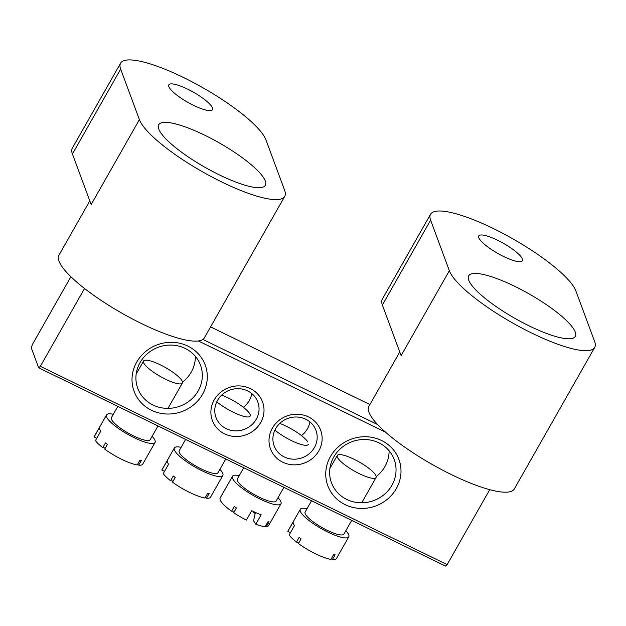 <?xml version="1.0" encoding="UTF-8"?>
<svg xmlns="http://www.w3.org/2000/svg" width="626" height="626" viewBox="0 0 626 626"><rect width="100%" height="100%" fill="white"/><g stroke="black" fill="none" stroke-linecap="round" stroke-linejoin="round"><path stroke-width="0.94" d="M468.71 280.151A61.325 14.14 29.6 0 0 522.178 322.343A61.325 14.14 29.6 0 0 575.31 336.412A61.325 14.14 29.6 0 0 575.263 332.085A61.325 14.14 29.6 0 0 521.794 289.901A61.325 14.14 29.6 0 0 468.663 275.831A61.325 14.14 29.6 0 0 468.71 280.151M478.796 237.724A25.087 5.783 29.6 0 0 500.667 254.985A25.087 5.783 29.6 0 0 522.397 260.737A25.087 5.783 29.6 0 0 522.381 258.968A25.087 5.783 29.6 0 0 500.51 241.714A25.087 5.783 29.6 0 0 478.773 235.955A25.087 5.783 29.6 0 0 478.796 237.724M594.7 347.43A83.626 19.281 29.6 0 0 594.63 341.53L575.904 290.98A83.626 19.281 -150.4 0 0 503.007 233.451A83.626 19.281 -150.4 0 0 430.547 214.264A83.626 19.281 -150.4 0 0 430.618 220.156L449.343 270.714A83.626 19.281 29.6 0 0 522.24 328.243A83.626 19.281 29.6 0 0 594.7 347.43L514.314 488.937A83.626 19.281 -150.4 0 1 441.854 469.75A83.626 19.281 -150.4 0 1 368.949 412.221A83.626 19.281 -150.4 0 1 368.886 406.329L399.756 351.976M449.343 270.714L401.11 355.615L382.384 305.065A83.626 19.281 29.6 0 1 382.314 299.165L430.547 214.264M330.442 456.542A37.912 35.58 -20.3 0 1 381.594 440.516A37.912 35.58 -20.3 0 1 396.305 488.64A37.912 35.58 -20.3 0 1 345.153 504.666A37.912 35.58 -20.3 0 1 330.442 456.542M391.899 485.307A33.452 31.394 159.7 0 0 394.208 459.523A33.452 31.394 159.7 0 0 365.67 439.53A33.452 31.394 159.7 0 0 333.783 456.98A33.452 31.394 159.7 0 0 331.475 482.763A33.452 31.394 159.7 0 0 360.005 502.764A33.452 31.394 159.7 0 0 391.899 485.307M389.09 450.743A33.452 31.394 -20.3 0 1 384.943 466.534A33.452 31.394 -20.3 0 1 376.226 476.566M195.375 356.319A33.452 31.394 -20.3 0 1 191.22 372.11A33.452 31.394 -20.3 0 1 182.502 382.142M136.718 362.11A37.912 35.58 -20.3 0 1 187.878 346.092A37.912 35.58 -20.3 0 1 202.589 394.216A37.912 35.58 -20.3 0 1 151.429 410.241A37.912 35.58 -20.3 0 1 136.718 362.11M198.176 390.882A33.452 31.394 159.7 0 0 200.484 365.099A33.452 31.394 159.7 0 0 171.954 345.106A33.452 31.394 159.7 0 0 140.06 362.556A33.452 31.394 159.7 0 0 137.751 388.339A33.452 31.394 159.7 0 0 166.289 408.34A33.452 31.394 159.7 0 0 198.176 390.882M214.209 399.881A26.762 25.118 -20.3 0 1 250.322 388.574A26.762 25.118 -20.3 0 1 260.706 422.542A26.762 25.118 -20.3 0 1 224.593 433.857A26.762 25.118 -20.3 0 1 214.209 399.881M256.292 419.209A22.301 20.932 159.7 0 0 257.834 402.025A22.301 20.932 159.7 0 0 238.811 388.691A22.301 20.932 159.7 0 0 217.551 400.327A22.301 20.932 159.7 0 0 216.009 417.519A22.301 20.932 159.7 0 0 235.032 430.844A22.301 20.932 159.7 0 0 256.292 419.209M251.809 393.582A22.301 20.932 -20.3 0 1 249.336 400.437A22.301 20.932 -20.3 0 1 243.342 407.26M272.326 428.207A26.762 25.118 -20.3 0 1 308.438 416.9A26.762 25.118 -20.3 0 1 318.822 450.869A26.762 25.118 -20.3 0 1 282.709 462.184A26.762 25.118 -20.3 0 1 272.326 428.207M314.409 447.543A22.301 20.932 159.7 0 0 315.95 430.352A22.301 20.932 159.7 0 0 296.927 417.018A22.301 20.932 159.7 0 0 275.667 428.653A22.301 20.932 159.7 0 0 274.125 445.845A22.301 20.932 159.7 0 0 293.148 459.179A22.301 20.932 159.7 0 0 314.409 447.543M309.925 421.908A22.301 20.932 -20.3 0 1 307.452 428.763A22.301 20.932 -20.3 0 1 301.458 435.594M70.894 276.739L32.302 344.66L31.3 347.923L38.655 367.783L40.33 366.327L84.541 288.492M40.33 366.327L447.144 564.621L445.469 566.076L38.655 367.783M447.144 564.621L489.72 489.673M385.632 432.237L198.356 340.959M202.91 339.425L377.689 424.616M369.896 404.545L210.586 326.889M158.761 129.073A61.325 14.14 29.6 0 0 212.222 171.258A61.325 14.14 29.6 0 0 265.354 185.327A61.325 14.14 29.6 0 0 265.307 181.008A61.325 14.14 29.6 0 0 211.846 138.815A61.325 14.14 29.6 0 0 158.707 124.746A61.325 14.14 29.6 0 0 158.761 129.073M168.84 86.646A25.087 5.783 29.6 0 0 190.711 103.9A25.087 5.783 29.6 0 0 212.449 109.66A25.087 5.783 29.6 0 0 212.425 107.891A25.087 5.783 29.6 0 0 190.554 90.629A25.087 5.783 29.6 0 0 168.817 84.87A25.087 5.783 29.6 0 0 168.84 86.646M284.744 196.345A83.626 19.281 29.6 0 0 284.681 190.453L265.956 139.895A83.626 19.281 -150.4 0 0 193.051 82.366A83.626 19.281 -150.4 0 0 120.591 63.179A83.626 19.281 -150.4 0 0 120.661 69.079L139.387 119.629A83.626 19.281 29.6 0 0 212.292 177.158A83.626 19.281 29.6 0 0 284.744 196.345L204.358 337.86A83.626 19.281 -150.4 0 1 131.898 318.673A83.626 19.281 -150.4 0 1 59.001 261.144A83.626 19.281 -150.4 0 1 58.93 255.244L89.8 200.891M139.387 119.629L91.153 204.538L72.428 153.988A83.626 19.281 29.6 0 1 72.358 148.088L120.591 63.179M221.659 395.1A22.301 5.141 -150.4 0 1 228.091 397.878A22.301 5.141 -150.4 0 1 250.157 416.11A22.301 5.141 -150.4 0 1 233.443 412.323A22.301 5.141 -150.4 0 1 216.784 401.806M225.79 458.999L217.997 472.716A22.301 5.141 -150.4 0 1 201.282 468.921A22.301 5.141 -150.4 0 1 179.216 450.689L185.625 439.413M219.906 469.367A27.873 6.424 -150.4 0 1 222.848 475.47A27.873 6.424 -150.4 0 1 201.955 470.729A27.873 6.424 -150.4 0 1 174.372 447.934A27.873 6.424 -150.4 0 1 181.125 447.332M222.848 475.47L210.524 497.169A27.873 6.424 -150.4 0 1 206.486 498.21L209.162 493.491A27.873 6.424 -150.4 0 1 207.683 493.296L205.007 498.014A27.873 6.424 -150.4 0 1 189.623 492.427A27.873 6.424 -150.4 0 1 172.518 482.177L175.194 477.458A27.873 6.424 -150.4 0 1 173.245 475.987L170.569 480.705A27.873 6.424 -150.4 0 1 163.222 473.639L168.582 464.21A27.873 6.424 29.6 0 1 167.244 460.595L161.891 470.032A27.873 6.424 -150.4 0 1 162.048 469.633L174.372 447.934M170.569 480.705L173.159 481.05M161.891 470.032L164.544 471.323M205.375 497.373L206.486 498.21M308.274 444.444A22.301 5.141 -150.4 0 1 295.073 442.261A22.301 5.141 -150.4 0 1 274.9 430.132M283.907 487.325L276.113 501.043A22.301 5.141 -150.4 0 1 258.225 496.668A22.301 5.141 -150.4 0 1 237.95 481.738A22.301 5.141 -150.4 0 1 237.332 479.015L243.741 467.747M278.022 497.693A27.873 6.424 -150.4 0 1 280.198 500.393A27.873 6.424 -150.4 0 1 280.964 503.797A27.873 6.424 -150.4 0 1 258.593 498.327A27.873 6.424 -150.4 0 1 233.255 479.665A27.873 6.424 -150.4 0 1 232.489 476.261A27.873 6.424 -150.4 0 1 239.242 475.666M280.964 503.797L268.64 525.496A27.873 6.424 -150.4 0 1 266.386 526.56L269.07 521.841A27.873 6.424 -150.4 0 1 267.889 521.865L265.213 526.576A27.873 6.424 -150.4 0 1 255.791 524.236L261.152 514.799A27.873 6.424 29.6 0 1 251.762 510.659L246.401 520.089A27.873 6.424 -150.4 0 1 233.725 512.678L236.401 507.96A27.873 6.424 -150.4 0 1 234.257 506.473L231.581 511.192A27.873 6.424 -150.4 0 1 220.931 501.363A27.873 6.424 -150.4 0 1 220.164 497.96L232.489 476.261M253.624 511.575L253.514 512.334A19.116 4.405 -150.4 0 1 255.134 513.547M265.557 525.981L266.386 526.56M255.791 524.236L253.577 520.785L255.369 512.397M231.581 511.192L234.594 511.137M251.66 510.839L252.114 510.832M279.775 423.426A22.301 5.141 -150.4 0 1 307.656 441.713M359.355 473.694A22.301 5.141 -150.4 0 1 337.297 455.462A22.301 5.141 -150.4 0 1 354.011 459.257A22.301 5.141 -150.4 0 1 376.077 477.489A22.301 5.141 -150.4 0 1 359.355 473.694M351.71 520.378L343.917 534.095A22.301 5.141 -150.4 0 1 327.202 530.3A22.301 5.141 -150.4 0 1 305.136 512.068L311.537 500.792M345.826 530.746A27.873 6.424 -150.4 0 1 348.768 536.85A27.873 6.424 -150.4 0 1 327.868 532.108A27.873 6.424 -150.4 0 1 300.292 509.314A27.873 6.424 -150.4 0 1 307.045 508.711M348.768 536.85L336.436 558.548A27.873 6.424 -150.4 0 1 332.398 559.589L335.082 554.871A27.873 6.424 -150.4 0 1 333.603 554.675L330.927 559.394A27.873 6.424 -150.4 0 1 315.543 553.807A27.873 6.424 -150.4 0 1 298.438 543.556L301.114 538.837A27.873 6.424 -150.4 0 1 299.165 537.366L296.489 542.085A27.873 6.424 -150.4 0 1 289.142 535.019L294.502 525.582A27.873 6.424 29.6 0 1 293.164 521.974L287.803 531.411A27.873 6.424 -150.4 0 1 287.96 531.012L300.292 509.314M296.489 542.085L299.079 542.429M287.803 531.411L290.464 532.703M331.295 558.744L332.398 559.589M165.64 379.27A22.301 5.141 -150.4 0 1 143.573 361.03A22.301 5.141 -150.4 0 1 160.287 364.825A22.301 5.141 -150.4 0 1 182.354 383.065A22.301 5.141 -150.4 0 1 165.64 379.27M157.995 425.946L150.193 439.671A22.301 5.141 -150.4 0 1 133.479 435.876A22.301 5.141 -150.4 0 1 111.412 417.636L117.821 406.368M152.102 436.314A27.873 6.424 -150.4 0 1 155.045 442.425A27.873 6.424 -150.4 0 1 134.152 437.684A27.873 6.424 -150.4 0 1 106.569 414.882A27.873 6.424 -150.4 0 1 113.322 414.287M155.045 442.425L142.72 464.124A27.873 6.424 -150.4 0 1 138.682 465.157L141.359 460.446A27.873 6.424 -150.4 0 1 139.888 460.251L137.204 464.962A27.873 6.424 -150.4 0 1 121.82 459.382A27.873 6.424 -150.4 0 1 104.714 449.132L107.39 444.413A27.873 6.424 -150.4 0 1 105.442 442.934L102.766 447.653A27.873 6.424 -150.4 0 1 95.426 440.594L100.778 431.157A27.873 6.424 29.6 0 1 99.448 427.55L94.088 436.979A27.873 6.424 -150.4 0 1 94.244 436.58L106.569 414.882M102.766 447.653L105.356 447.997M94.088 436.979L96.74 438.278M137.571 464.32L138.682 465.157M430.618 220.156L382.384 305.065M120.661 69.079L72.428 153.988M337.297 455.462L329.894 468.491M376.077 477.489L361.703 502.795M143.573 361.03L136.171 374.058M182.354 383.065L167.979 408.371"/></g></svg>

